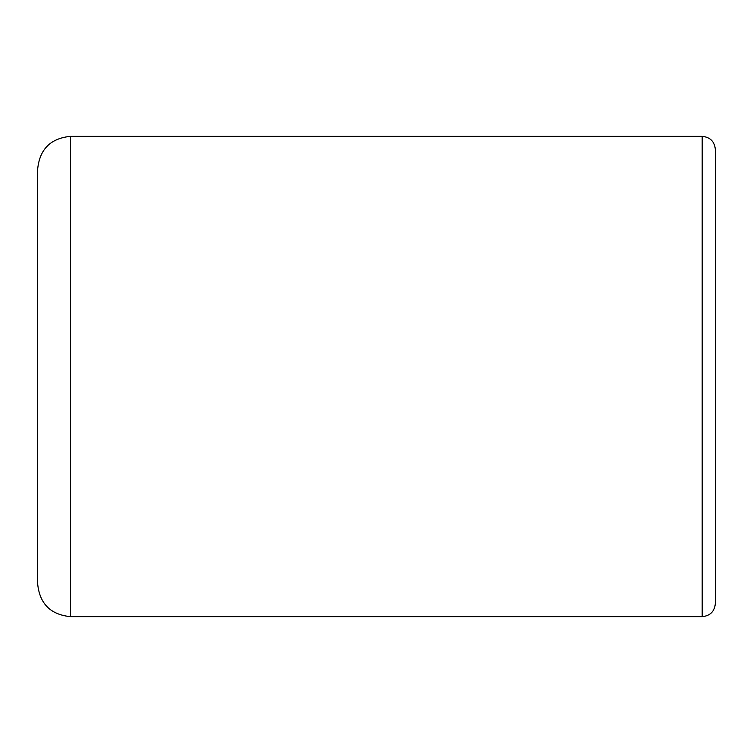 <?xml version="1.0" encoding="UTF-8"?>
<svg xmlns="http://www.w3.org/2000/svg" width="753" height="753" viewBox="0 0 753 753"><rect width="100%" height="100%" fill="white"/><g stroke="black" fill="none" stroke-linecap="round" stroke-linejoin="round"><path stroke-width="1.13" d="M37.65 169.246L37.65 583.754C39.608 603.737 50.573 614.702 70.547 616.66L70.547 136.34C50.573 138.298 39.608 149.263 37.65 169.246M70.547 136.34L702.191 136.34L702.191 616.66L70.547 616.66M702.191 616.66C710.173 615.86 714.559 611.474 715.35 603.501L715.35 149.499C714.559 141.526 710.173 137.14 702.191 136.34"/></g></svg>
